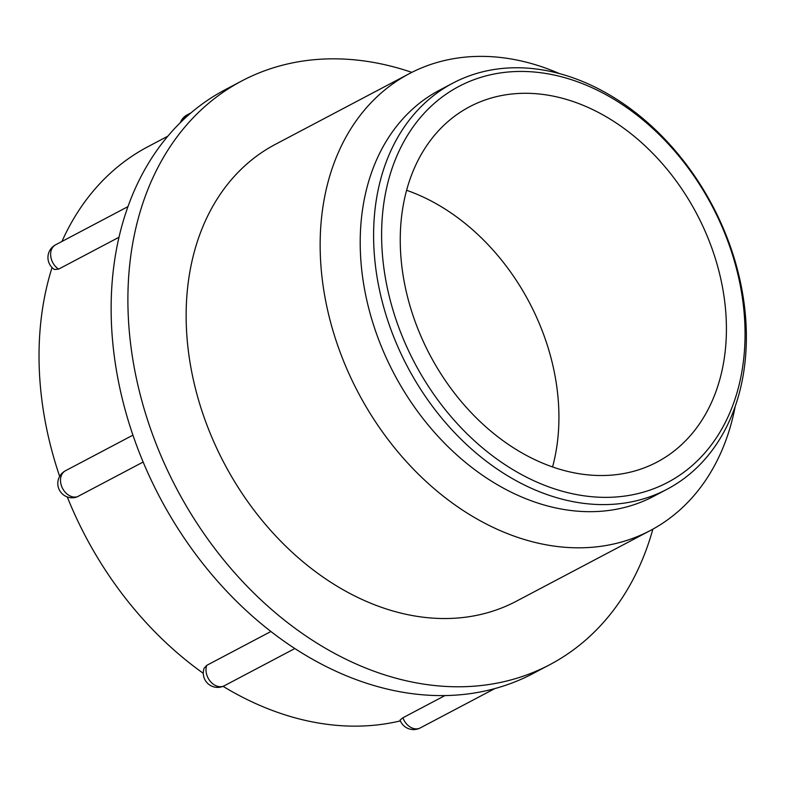 <?xml version="1.0" encoding="UTF-8"?>
<svg xmlns="http://www.w3.org/2000/svg" width="785" height="785" viewBox="0 0 785 785"><rect width="100%" height="100%" fill="white"/><g stroke="black" fill="none" stroke-linecap="round" stroke-linejoin="round"><path stroke-width="1.18" d="M727.528 240.416A223.833 168.157 62.2 0 0 413.774 125.973A223.833 168.157 62.2 0 0 548.705 486.857A223.833 168.157 62.2 0 0 727.528 240.416M728.392 241.064A229.573 172.464 62.2 0 0 452.857 83.141A229.573 172.464 62.2 0 0 391.578 331.309A229.573 172.464 62.2 0 0 667.113 489.222A229.573 172.464 62.2 0 0 728.392 241.064M402.921 717.755A14.346 10.784 62.2 0 0 420.25 727.931A14.346 14.346 0 0 1 400.056 720.09L402.921 717.755L444.977 695.569M400.37 720.885A315.658 237.139 -117.8 0 1 223.058 686.335M652.865 529.159A330.004 247.923 -117.8 0 1 549.824 664.669L533.074 673.51A330.004 247.923 -117.8 0 1 493.932 688.828A330.004 247.923 -117.8 0 1 289.115 644.72A330.004 247.923 -117.8 0 1 136.992 446.498A330.004 247.923 -117.8 0 1 126.679 210.282A330.004 247.923 -117.8 0 1 225.079 89.765L241.829 80.924A330.004 247.923 -117.8 0 1 411.84 72.367M203.295 673.324A315.658 237.139 -117.8 0 1 67.284 496.954M59.66 476.377A315.658 237.139 -117.8 0 1 52.045 267.567M61.946 241.466A315.658 237.139 -117.8 0 1 148.022 146.648L167.823 136.197M58.62 269.118L54.42 269.5A14.346 14.346 0 0 1 55.588 244.822A14.346 10.784 62.2 0 0 50.75 256.302A14.346 10.784 62.2 0 0 58.62 269.118L118.996 237.256M77.372 496.738L76.263 497.19A14.346 14.346 0 0 1 65.44 470.764A14.346 10.784 62.2 0 0 62.143 487.544A14.346 10.784 62.2 0 0 77.372 496.738L143.145 462.041M204.179 668.123L206.759 665.346L270.913 631.493M549.824 664.669A330.004 247.923 -117.8 0 1 153.742 437.667A330.004 247.923 -117.8 0 1 241.829 80.924M415.981 323.901A200.872 150.906 -117.8 0 1 469.597 106.75A200.872 150.906 -117.8 0 1 696.805 213.991A200.872 150.906 -117.8 0 1 657.074 462.071A200.872 150.906 -117.8 0 1 415.981 323.901M406.601 190.284A200.872 150.906 -117.8 0 1 552.571 466.938M667.113 489.222L653.719 496.297A229.573 172.464 -117.8 0 1 378.184 338.374A229.573 172.464 -117.8 0 1 439.453 90.216L452.857 83.141M735.192 406.453A258.265 194.023 -117.8 0 1 650.353 530.513A258.265 194.023 -117.8 0 1 340.376 352.858A258.265 194.023 -117.8 0 1 409.309 73.672A258.265 194.023 -117.8 0 1 559.607 73.662M650.353 530.513L516.353 601.222A258.265 194.023 -117.8 0 1 206.367 423.557A258.265 194.023 -117.8 0 1 275.309 144.381L409.309 73.672M191.04 112.824L187.144 114.885A14.346 10.784 62.2 0 0 182.836 120.223M206.759 665.346A14.346 10.784 62.2 0 0 210.488 681.576A14.346 10.784 62.2 0 0 224.343 685.747A14.346 14.346 0 0 1 204.169 668.123M187.144 114.885A14.346 14.346 0 0 0 180.383 122.597M294.856 648.538L224.343 685.747M494.835 688.582L420.25 727.931M132.93 435.155L65.44 470.764M127.965 206.622L55.588 244.822"/></g></svg>
